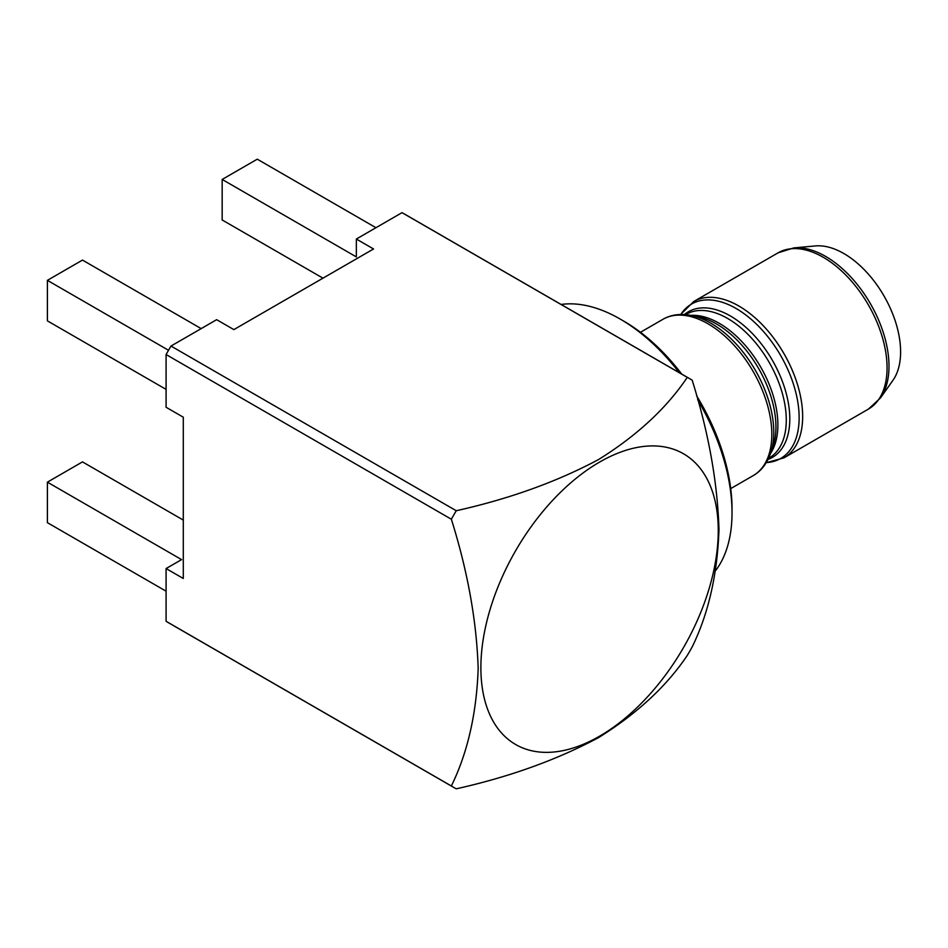 <?xml version="1.0" encoding="UTF-8"?>
<svg xmlns="http://www.w3.org/2000/svg" width="948" height="948" viewBox="0 0 948 948"><rect width="100%" height="100%" fill="white"/><g stroke="black" fill="none" stroke-linecap="round" stroke-linejoin="round"><path stroke-width="1.42" d="M599.574 736.193A167.855 96.909 120 0 0 718.264 530.619A167.855 96.909 120 0 0 599.574 462.091A167.855 96.909 120 0 0 480.885 667.665A167.855 96.909 120 0 0 599.574 736.193M689.753 378.726A235.969 136.239 120 0 0 687.276 377.363L402.011 212.66A235.969 136.239 -60 0 1 404.488 214.035L689.753 378.726A235.969 136.239 120 0 1 692.17 380.195C708.559 432.406 717.494 482.2 718.987 529.553C717.387 574.559 708.452 613.688 692.17 646.951A235.969 136.239 120 0 1 687.276 655.435C666.551 686.281 636.985 713.666 598.579 737.603C556.903 759.858 509.455 776.933 456.261 788.819A235.969 136.239 120 0 1 453.784 787.444A235.969 136.239 120 0 1 451.355 785.987C467.625 752.724 476.571 713.595 478.171 668.601C476.666 621.236 467.731 571.443 451.355 519.231L166.09 354.54A235.969 136.239 -60 0 1 170.996 346.044L456.261 510.735A235.969 136.239 120 0 0 451.355 519.231M456.261 510.735C509.455 498.849 556.903 481.785 598.579 459.531C636.985 435.594 666.551 408.197 687.276 377.363M679.313 372.706A158.126 91.292 -120 0 0 620.217 319.085L623.654 321.064A153.256 88.484 60 0 1 681.754 374.116M696.555 395.695A153.256 88.484 60 0 1 732.022 508.768L732.022 512.738A158.126 91.292 -120 0 0 697.681 399.807M715.669 570.518A158.126 91.292 -120 0 0 732.022 512.738M623.654 321.064L620.217 319.085A158.126 91.292 -120 0 0 620.217 319.073A158.126 91.292 -120 0 0 561.121 304.462M880.455 397.982A89.669 51.773 60 0 0 880.526 324.761A89.669 51.773 60 0 0 825.601 256.398A89.669 51.773 60 0 0 793.82 247.914L815.375 245.935A80.284 46.345 60 0 1 843.839 253.531A80.284 46.345 60 0 1 893.016 314.748A80.284 46.345 60 0 1 892.957 380.302L880.455 397.982L868.368 409.133A90.25 52.104 -120 0 0 882.209 336.813A90.25 52.104 -120 0 0 823.243 257.275A90.25 52.104 -120 0 0 778.118 252.808L693.711 301.535A90.25 52.104 60 0 1 738.836 306.014A90.25 52.104 60 0 1 797.801 385.54A90.25 52.104 60 0 1 783.96 457.86L766.209 462.707M166.09 591.197L47.4 522.668L47.4 482.153L181.578 559.616L166.09 568.551L166.09 621.284L451.355 785.987M453.784 787.444L168.519 622.753A235.969 136.239 -60 0 1 166.09 621.284M402.011 212.66L356.341 239.038L356.341 256.908L222.164 179.445L257.264 159.181L375.953 227.71M170.996 346.044L216.665 319.677L233.86 329.608L373.548 248.969L356.341 239.038M166.09 354.54L166.09 407.273L183.296 417.203L183.296 578.481L166.09 568.551M322.972 278.167L222.164 219.96L222.164 179.445M201.177 328.612L82.488 260.084L47.4 280.347L168.519 350.274M166.09 389.391L47.4 320.862L47.4 280.347M183.296 520.085L82.488 461.889L47.4 482.153M766.28 462.6A89.148 51.465 -120 0 0 797.185 398.563A89.148 51.465 -120 0 0 736.098 308.491A89.148 51.465 -120 0 0 680.759 314.487M768.567 458.322L769.101 458.014A82.95 47.898 -120 0 0 781.816 391.548A82.95 47.898 -120 0 0 727.626 318.445A82.95 47.898 -120 0 0 686.139 314.333L685.617 314.641M684.373 314.546A84.064 48.538 60 0 1 730.351 315.957A84.064 48.538 60 0 1 786.33 393.811A84.064 48.538 60 0 1 768.034 459.436M770.428 453.796L772.774 447.183A84.064 48.538 -120 0 0 716.487 323.967A84.064 48.538 -120 0 0 697.361 316.573L690.464 315.293A89.148 51.465 60 0 1 710.739 323.138A89.148 51.465 60 0 1 770.428 453.796C766.695 463.928 760.924 471.215 753.139 475.659A90.25 52.104 -120 0 0 766.968 403.338A90.25 52.104 -120 0 0 708.014 323.801A90.25 52.104 -120 0 0 662.889 319.334L640.457 332.286M690.819 315.364A82.95 47.898 60 0 1 719.224 323.292A82.95 47.898 60 0 1 770.546 453.452M730.718 488.599L753.139 475.659M783.96 457.86L868.368 409.133M690.464 315.293C679.823 313.468 670.627 314.807 662.889 319.334M693.711 301.535L680.64 314.487M793.82 247.914L778.118 252.808"/></g></svg>
